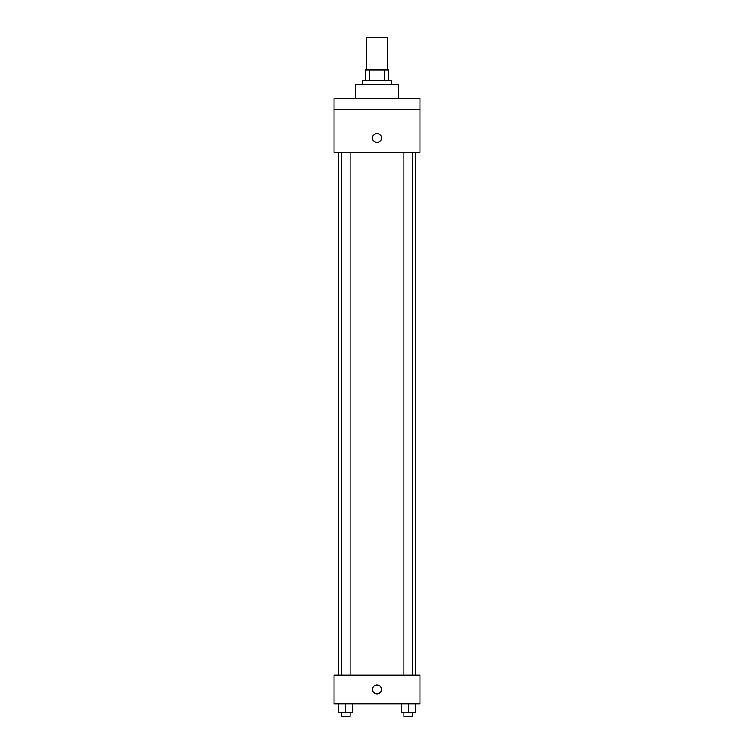 <?xml version="1.0" encoding="UTF-8"?>
<svg xmlns="http://www.w3.org/2000/svg" width="754" height="754" viewBox="0 0 754 754"><rect width="100%" height="100%" fill="white"/><g stroke="black" fill="none" stroke-linecap="round" stroke-linejoin="round"><path stroke-width="1.13" d="M387.744 69.934L387.744 37.7L366.256 37.7L366.256 69.934M369.46 80.669L369.46 69.934L365.36 69.934L365.36 80.669L365.36 69.934M369.46 69.934L388.64 69.934L388.64 80.669M384.54 80.669L384.54 69.934M362.674 84.25L362.674 80.669L391.326 80.669L391.326 84.25M398.489 98.576L398.489 84.25L355.511 84.25L355.511 98.576M334.031 98.576L419.969 98.576L419.969 109.321L334.031 109.321L334.031 98.576M419.969 109.321L419.969 152.289L334.031 152.289L334.031 109.321M377 142.44A4.477 4.477 0 0 1 373.126 135.729A4.477 4.477 0 0 1 380.874 135.729A4.477 4.477 0 0 1 377 142.44M334.031 675.122L419.969 675.122L419.969 703.765L334.031 703.765L334.031 675.122M377 693.916A4.477 4.477 0 0 1 373.126 687.205A4.477 4.477 0 0 1 380.874 687.205A4.477 4.477 0 0 1 377 693.916M401.203 703.765L401.203 712.719L415.529 712.719L415.529 703.765L415.529 712.719M408.366 712.719L408.366 703.765M412.843 712.719L412.843 716.3L403.89 716.3L403.89 712.719M338.471 703.765L338.471 712.719L352.797 712.719L352.797 703.765L352.797 712.719M345.634 712.719L345.634 703.765M350.11 712.719L350.11 716.3L341.157 716.3L341.157 712.719M415.529 675.122L415.529 152.289M338.471 675.122L338.471 152.289M403.89 152.289L403.89 675.122M412.843 152.289L412.843 675.122M350.11 675.122L350.11 152.289M341.157 675.122L341.157 152.289"/></g></svg>
